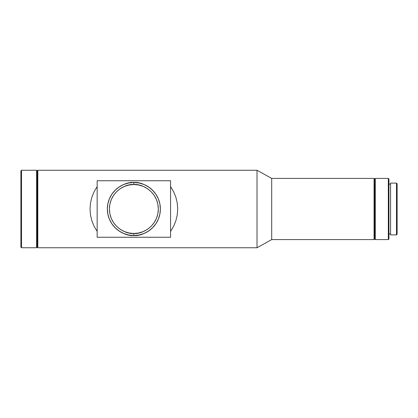 <?xml version="1.0" encoding="UTF-8"?>
<svg xmlns="http://www.w3.org/2000/svg" width="418" height="418" viewBox="0 0 418 418"><rect width="100%" height="100%" fill="white"/><g stroke="black" fill="none" stroke-linecap="round" stroke-linejoin="round"><path stroke-width="0.31" stroke-dasharray="2.09 1.57" d="M133.864 235.506A26.506 26.506 0 0 0 160.371 209A26.506 26.506 0 0 0 133.864 182.494A26.506 26.506 0 0 0 107.353 209A26.506 26.506 0 0 0 133.864 235.506M388.944 184.124L388.944 238.976L388.944 184.124M390.574 233.876L390.574 184.124L390.574 233.876M97.159 180.748L170.565 180.748L170.565 186.595L170.565 180.748L97.159 180.748L97.159 186.595L97.159 180.748M97.159 237.252L97.159 231.405L97.159 237.252L170.565 237.252L97.159 237.252M170.565 231.405L170.565 237.252L170.565 231.405M20.9 247.132L20.9 170.868L20.9 247.132M21.511 170.257L21.511 247.743L21.511 170.257M36.601 170.257L36.601 247.743L36.601 170.257M37.212 170.868L37.212 247.132L37.212 170.868M37.824 170.257L37.824 247.743L37.824 170.257M257.018 170.257L257.018 247.743L257.018 170.257M271.7 178.413L271.7 239.587L271.7 178.413M374.058 178.413L374.058 239.587L374.058 178.413M374.669 179.024L374.669 238.976L374.669 179.024M375.28 178.413L375.28 239.587L375.28 178.413M388.332 178.413L388.332 239.587L388.332 178.413M390.574 234.895L390.574 183.105L390.574 234.895M390.574 184.124L390.574 233.396L390.574 184.124M396.489 183.105L396.489 234.895L396.489 183.105M397.1 183.716L397.1 234.284L397.1 183.716"/><path stroke-width="0.63" d="M133.864 184.531C141.018 183.549 157.999 190.89 158.328 209C157.999 227.11 141.018 234.451 133.864 233.469L133.864 235.506C141.613 236.572 160.005 228.62 160.371 209C160.005 189.38 141.613 181.428 133.864 182.494L133.864 184.531L133.864 182.494A26.506 26.506 0 0 1 160.371 209A26.506 26.506 0 0 1 133.864 235.506L139.032 235L144.006 233.49L148.589 231.039L152.607 227.742L155.904 223.729L158.354 219.142L159.859 214.173L160.371 209L159.859 203.827L158.354 198.858L155.904 194.271L152.607 190.258L148.589 186.961L144.006 184.51L139.032 183L133.864 182.494L128.692 183L123.718 184.51L119.135 186.961L115.117 190.258L111.82 194.271L109.375 198.858L107.865 203.827L107.353 209L107.865 214.173L109.375 219.142L111.82 223.729L115.117 227.742L119.135 231.039L123.718 233.49L128.692 235L133.864 235.506A26.506 26.506 0 0 1 107.353 209A26.506 26.506 0 0 1 133.864 182.494C126.111 181.428 107.719 189.38 107.353 209C107.719 228.62 126.111 236.572 133.864 235.506L133.864 233.469C126.706 234.451 109.725 227.11 109.396 209C109.725 190.89 126.706 183.549 133.864 184.531L138.635 185.002L143.228 186.397L147.455 188.654L151.164 191.7L154.205 195.405L156.468 199.637L157.858 204.224L158.328 209L157.858 213.776L156.468 218.363L154.205 222.595L151.164 226.3L147.455 229.346L143.228 231.603L138.635 232.998L133.864 233.469L129.089 232.998L124.496 231.603L120.269 229.346L116.559 226.3L113.518 222.595L111.256 218.363L109.866 213.776L109.396 209L109.866 204.224L111.256 199.637L113.518 195.405L116.559 191.7L120.269 188.654L124.496 186.397L129.089 185.002L133.864 184.531M396.489 234.895L397.1 234.284L397.1 183.716L396.489 183.105L396.489 234.895L396.489 183.105L390.574 183.105L390.574 234.895L396.489 234.895L390.574 234.895L390.574 183.105L396.489 183.105L397.1 183.716L397.1 234.284L396.489 234.895M388.944 233.876L390.574 233.876L388.944 233.876M390.574 184.124L388.944 184.124L390.574 184.124M388.332 239.587L388.944 238.976L388.944 179.024L388.332 178.413L388.332 239.587L388.332 178.413L375.28 178.413L375.28 239.587L388.332 239.587L375.28 239.587L375.28 178.413L374.669 179.024L374.669 238.976L375.28 239.587L374.669 238.976L374.669 179.024L374.058 178.413L374.058 239.587L374.669 238.976L374.058 239.587L374.058 178.413L271.7 178.413L271.7 239.587L374.058 239.587L271.7 239.587L271.7 178.413L257.018 170.257L257.018 247.743L271.7 239.587L257.018 247.743L257.018 170.257L37.824 170.257L37.824 247.743L257.018 247.743L37.824 247.743L37.824 170.257L37.212 170.868L37.212 247.132L37.824 247.743L37.212 247.132L37.212 170.868L36.601 170.257L36.601 247.743L37.212 247.132L36.601 247.743L36.601 170.257L21.511 170.257L21.511 247.743L36.601 247.743L21.511 247.743L21.511 170.257L20.9 170.868L20.9 247.132L21.511 247.743L20.9 247.132L20.9 170.868L21.511 170.257L36.601 170.257L37.212 170.868L37.824 170.257L257.018 170.257L271.7 178.413L374.058 178.413L374.669 179.024L375.28 178.413L388.332 178.413L388.944 179.024L388.944 238.976L388.332 239.587M94.092 191.716L97.159 186.595L97.159 231.405L94.092 226.284L91.85 220.756L90.481 214.951L90.022 209L90.481 203.049L91.85 197.244L94.092 191.716L97.159 186.595L97.159 180.748L97.159 231.405L94.092 226.284L91.85 220.756L90.481 214.951L90.022 209L90.481 203.049L91.85 197.244L94.092 191.716M173.632 226.284L170.565 231.405L170.565 186.595L173.632 191.716L175.874 197.244L177.242 203.049L177.702 209L177.242 214.951L175.874 220.756L173.632 226.284L170.565 231.405L170.565 237.252L170.565 186.595L173.632 191.716L175.874 197.244L177.242 203.049L177.702 209L177.242 214.951L175.874 220.756L173.632 226.284M170.565 186.595L170.565 180.748L97.159 180.748L170.565 180.748L170.565 186.595M97.159 231.405L97.159 237.252L170.565 237.252L97.159 237.252L97.159 231.405"/></g></svg>
